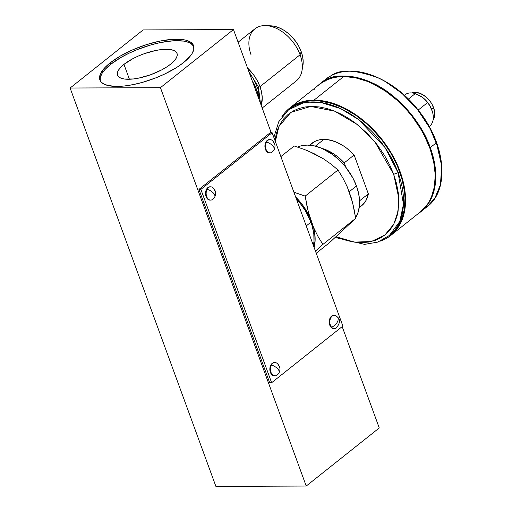 <?xml version="1.0" encoding="UTF-8"?>
<svg xmlns="http://www.w3.org/2000/svg" width="512" height="512" viewBox="0 0 512 512"><rect width="100%" height="100%" fill="white"/><g stroke="black" fill="none" stroke-linecap="round" stroke-linejoin="round"><path stroke-width="0.77" d="M100.32 81.082L100.256 77.517L101.997 73.453L105.478 69.03L110.56 64.422A49.882 17.293 -20.1 0 1 159.162 42.829A49.882 17.293 -20.1 0 1 193.811 46.419L190.771 43.386L188.762 42.406L183.565 41.088L173.229 40.794L160.659 42.515L151.565 44.723L137.734 49.414L128.896 53.274L120.762 57.562L110.56 64.422L110.029 62.963A49.882 17.293 159.9 0 1 159.654 41.152A49.882 17.293 159.9 0 1 193.587 45.67A49.882 17.293 159.9 0 1 183.462 62.669A49.882 17.293 159.9 0 1 133.837 84.48A49.882 17.293 159.9 0 1 99.898 79.955A49.882 17.293 159.9 0 1 110.029 62.963L110.56 64.422A49.882 17.293 -20.1 0 0 100.218 80.672M123.962 64.371L129.414 79.258L123.962 64.371A31.674 10.982 159.9 0 1 155.475 50.522A31.674 10.982 159.9 0 1 177.024 53.395A31.674 10.982 159.9 0 1 170.598 64.186A31.674 10.982 159.9 0 1 139.085 78.035A31.674 10.982 159.9 0 1 117.536 75.162A31.674 10.982 159.9 0 1 123.962 64.371L132.954 58.624L138.368 56.026L144.122 53.741L155.776 50.458L161.222 49.587L170.317 49.555L173.619 50.387L175.91 51.757L177.101 53.606L177.139 55.872L176.038 58.451L173.824 61.261L170.598 64.186L166.47 67.11L161.606 69.933L150.438 74.816L138.784 78.099L133.338 78.97L124.243 79.002L120.941 78.17L118.65 76.8L117.466 74.95L117.421 72.685L118.522 70.106L120.736 67.296L123.962 64.371M215.898 486.4L306.221 486.042L160.435 87.667L70.112 88.026L215.898 486.4L306.221 486.042L379.258 427.949L306.221 486.042L160.435 87.667L233.472 29.574L271.219 132.723L233.472 29.574L160.435 87.667L70.112 88.026L215.898 486.4M143.149 29.933L70.112 88.026L143.149 29.933L233.472 29.574L143.149 29.933M342.176 326.611L379.258 427.949L342.176 326.611M110.029 62.963L104.941 67.565L100.365 74.074L99.526 77.907L100.499 81.158L101.658 82.528L105.261 84.685L113.6 86.33L124.787 85.946L133.363 84.576L142.458 82.368L156.294 77.683L165.133 73.818L176.966 67.277L183.462 62.669L190.502 55.821L192.032 53.638L193.766 49.574L193.702 46.01L191.827 43.098L190.24 41.92L185.818 40.173L183.027 39.622L172.691 39.328L160.122 41.056L146.4 44.653L132.71 49.818L120.224 56.102L110.029 62.963M198.944 189.402L270.202 132.723L272.134 132.717L200.877 189.395L198.944 189.402L200.877 189.395L271.629 382.72L342.88 326.048L272.134 132.717L270.202 132.723L198.944 189.402L269.69 382.726L271.629 382.72L269.69 382.726L198.944 189.402M200.877 189.395L272.134 132.717L342.88 326.048L271.629 382.72L200.877 189.395M272.013 152.198A6.65 4.499 -90.2 0 1 266.067 149.376A6.65 4.499 -90.2 0 1 266.528 142.022A7.398 3.456 28.8 0 1 272.96 146.067L273.203 146.355A7.398 3.456 28.8 0 1 274.131 149.786A7.398 3.456 -151.2 0 0 273.203 146.355L272.96 146.067A7.398 3.456 -151.2 0 0 266.528 142.022A6.65 4.499 -90.2 0 1 272.435 140.621M269.997 139.578L269.382 139.578A6.65 4.499 89.8 0 0 265.453 149.376L266.067 149.376L265.453 149.376A6.65 4.499 89.8 0 0 269.44 152.877L270.048 152.877A6.65 4.499 -90.2 0 1 266.067 149.376A6.65 4.499 -90.2 0 1 266.528 142.022A6.65 4.499 -90.2 0 1 269.997 139.578A6.65 4.499 -90.2 0 1 273.984 143.078M274.131 149.786A7.398 3.456 -151.2 0 1 273.517 150.432A6.65 4.499 -90.2 0 1 270.048 152.877M269.875 152.845L268.128 152.595L266.573 151.379L265.107 148.173L264.928 145.594L265.427 143.104L266.534 141.094L268.083 139.866L269.83 139.61M276.954 375.181A6.65 4.499 -90.2 0 1 271.002 372.358A6.65 4.499 -90.2 0 1 271.462 365.005A7.398 3.456 28.8 0 1 277.901 369.05L278.138 369.338A7.398 3.456 28.8 0 1 279.066 372.768A7.398 3.456 -151.2 0 0 278.138 369.338L277.901 369.05A7.398 3.456 -151.2 0 0 271.462 365.005A6.65 4.499 -90.2 0 1 277.37 363.603M274.931 362.56L274.323 362.56A6.65 4.499 89.8 0 0 270.387 372.358L271.002 372.358L270.387 372.358A6.65 4.499 89.8 0 0 274.374 375.859L274.989 375.859A6.65 4.499 -90.2 0 1 271.002 372.358A6.65 4.499 -90.2 0 1 271.462 365.005A6.65 4.499 -90.2 0 1 274.931 362.56A6.65 4.499 -90.2 0 1 278.918 366.061M276.947 363.251C280.026 365.907 280.73 369.082 279.059 372.781A7.398 3.456 -151.2 0 1 278.458 373.414A6.65 4.499 -90.2 0 1 274.989 375.859M274.816 375.827L273.062 375.578L271.514 374.362L270.387 372.358L269.862 368.576L270.368 366.086L271.475 364.077L273.018 362.848L274.765 362.592M212.634 199.43A6.65 4.499 -90.2 0 1 206.682 196.602A6.65 4.499 -90.2 0 1 207.149 189.248A7.398 3.456 28.8 0 1 213.581 193.299L213.824 193.587A7.398 3.456 28.8 0 1 214.752 197.011A7.398 3.456 -151.2 0 0 213.824 193.587L213.581 193.299A7.398 3.456 -151.2 0 0 207.149 189.248A6.65 4.499 -90.2 0 1 213.05 187.846M210.618 186.803L210.003 186.803A6.65 4.499 89.8 0 0 206.074 196.608L206.682 196.602L206.074 196.608A6.65 4.499 89.8 0 0 210.061 200.109L210.669 200.102A6.65 4.499 -90.2 0 1 206.682 196.602A6.65 4.499 -90.2 0 1 207.149 189.248A6.65 4.499 -90.2 0 1 210.618 186.803A6.65 4.499 -90.2 0 1 214.605 190.304M212.634 187.501C215.706 190.15 216.41 193.331 214.739 197.03A7.398 3.456 -151.2 0 1 214.138 197.658A6.65 4.499 -90.2 0 1 210.669 200.102M210.496 200.077L208.749 199.827L206.566 197.69L205.728 195.405L205.549 192.819L206.048 190.336L207.155 188.326L208.704 187.098L210.451 186.835M334.195 328.602L332.442 328.352L330.893 327.136L329.427 323.93L329.248 321.344L329.747 318.861L330.854 316.851L332.198 316.122A6.65 4.499 -90.2 0 1 334.31 315.328L333.702 315.334A6.65 4.499 89.8 0 0 331.584 316.122L332.198 316.122A6.65 4.499 -90.2 0 0 331.565 327.206A6.65 4.499 -90.2 0 0 334.368 328.634A6.65 4.499 -90.2 0 0 336.486 327.84A6.65 4.499 -90.2 0 1 331.565 327.206A7.398 4.269 -40.8 0 0 337.306 322.144L337.498 321.786A7.398 4.269 -40.8 0 0 337.574 317.178A7.398 4.269 139.2 0 1 337.498 321.786L337.306 322.144A7.398 4.269 139.2 0 1 331.565 327.206A6.65 4.499 -90.2 0 1 332.198 316.122A6.65 4.499 -90.2 0 1 336.262 315.974M334.31 315.328A6.65 4.499 -90.2 0 1 337.114 316.755A7.398 4.269 -40.8 0 1 337.574 317.178M334.144 315.36L331.584 316.122A6.65 4.499 89.8 0 0 329.37 323.616A6.65 4.499 89.8 0 0 333.754 328.634A6.65 4.499 89.8 0 0 334.061 328.614M321.952 148.384A39.904 25.914 51.5 0 1 344.23 162.861L345.85 167.29L344.23 162.861L354.125 154.995A39.904 25.914 -128.5 0 0 323.898 139.373L315.379 146.144L323.898 139.373A39.904 25.914 -128.5 0 0 311.917 143.29L309.536 145.184M309.875 145.21L314.157 141.786L317.12 140.461L320.384 139.648L327.603 139.622L335.366 141.696L343.219 145.754L347.027 148.454L354.125 154.995L368.346 193.856L354.125 154.995L344.23 162.861L337.133 156.326L333.325 153.626L325.472 149.568L321.549 148.275M361.984 205.44L366.048 200.429L368.346 193.856L359.571 200.832L368.346 193.856A39.904 25.914 -128.5 0 1 361.6 205.754L359.219 207.648M398.099 172.71A80.64 52.365 51.5 0 1 388.934 236.058L399.738 221.562L403.469 204.262L398.099 172.71L399.584 171.526L398.099 172.71L393.67 174.291L398.79 198.093L398.08 211.322L393.741 224.288L384.845 235.066L371.315 241.523L354.33 242.112L336.134 236.723L346.906 240.589L354.4 242.125L361.683 242.624L368.576 242.067L374.925 240.474L380.608 237.914L385.53 234.509L389.651 230.374L392.96 225.683L395.469 220.576L397.242 215.2L398.835 204.16L398.374 193.37L396.474 183.334L393.67 174.291L398.099 172.71L384.986 147.488L358.656 119.629L340.582 108.614L321.152 102.554L302.982 102.995L288.538 109.83A80.64 52.365 51.5 0 1 398.099 172.71M274.72 144.083L278.906 126.496L290.893 112.358L310.688 106.432L334.669 111.168L357.318 124.538L374.925 141.875L393.67 174.291L389.856 165.254L384.416 155.232L376.992 144.474L367.334 133.478L355.405 123.059L348.678 118.406L341.549 114.323L334.144 110.957L326.611 108.454L319.117 106.918L311.834 106.419L304.941 106.976L298.592 108.57L292.909 111.123L287.987 114.534L283.866 118.662L280.557 123.36L278.048 128.467L276.275 133.843L275.014 140.595M430.278 147.597A81.472 52.902 51.5 0 1 421.024 211.603A81.472 52.902 51.5 0 1 418.278 213.574L421.024 211.603L428.742 203.027L434.31 189.632L435.552 170.835L430.278 147.597L436.416 142.714L430.278 147.597C420.73 119.642 394.093 92.096 372.115 82.816C349.798 74.592 334.131 73.811 325.12 80.48A81.472 52.902 51.5 0 1 430.278 147.597M331.379 75.533L331.315 75.558C354.432 62.547 394.272 78.675 418.586 110.579C445.734 144.083 449.997 189.894 427.162 206.72A81.472 52.902 -128.5 0 0 436.416 142.714A81.472 52.902 -128.5 0 0 331.251 75.603A81.472 52.902 -128.5 0 0 325.728 79.194A81.472 52.902 -128.5 0 0 322.797 81.805L325.728 79.194L331.251 75.603C340.269 68.934 355.936 69.709 378.253 77.933C400.224 87.219 426.867 114.758 436.416 142.714L441.69 165.952L440.448 184.749L434.874 198.15L427.162 206.72L418.259 213.587M317.037 86.317L319.59 84.07A81.472 52.902 51.5 0 1 325.12 80.48L319.59 84.07L325.728 79.194L331.315 75.558M438.278 148.307L430.131 128.589L417.568 109.562L402.08 93.491L385.587 81.754M325.088 81.344L325.12 80.48L325.088 81.344M389.946 84.403L397.203 89.523M404.397 95.539L411.347 102.387L417.882 109.946L423.827 118.074L429.043 126.586L433.414 135.27M310.938 222.176L306.24 225.914L310.938 222.176L312.243 226.202L313.818 234.086L313.965 241.523L313.395 245.478A46.554 30.234 -128.5 0 0 310.938 222.176A46.554 30.234 -128.5 0 0 296.358 198.925L299.814 202.861L305.101 210.278L310.938 222.176M355.584 217.638A46.554 30.234 -128.5 0 0 356.461 185.971L349.082 191.84L356.461 185.971A46.554 30.234 -128.5 0 0 297.53 147.059L300.787 145.914L307.181 145.101L314.157 145.862L321.44 148.166L332.333 154.317L339.162 159.987L345.338 166.656L352.877 177.971L356.461 185.971L358.726 193.971L359.597 201.677L359.488 205.318L358.202 212.019L355.533 217.722M308.998 151.341L323.322 158.739L331.078 164.154L338.003 170.01L342.95 178.118L347.296 186.944L352.602 202.637L355.686 218.33L329.562 242.624L316.23 253.229L329.562 242.624L355.686 218.33L322.867 244.429L317.926 236.32L313.581 227.494L309.683 216.858L307.072 206.656L305.184 196.115L338.003 170.01L342.95 178.118L347.296 186.944L351.187 197.587L353.805 207.782L355.686 218.33L322.867 244.429L317.926 236.32L313.581 227.494A47.885 31.098 51.5 0 1 314.131 247.488L315.142 239.552L314.477 231.622L313.581 227.494L308.275 211.802L305.184 196.115L293.894 192.192L305.184 196.115L338.003 170.01L331.078 164.154L323.322 158.739L313.67 153.453L304.186 149.408L308.998 151.341M294.195 145.99L304.186 149.408L294.195 145.99L280.87 156.589L294.195 145.99M295.629 196.915A47.885 31.098 51.5 0 1 309.683 216.858L302.432 204.819L295.629 196.915M315.456 251.098L322.867 244.429L315.456 251.098M433.594 107.674L431.59 109.267L433.594 107.674A17.459 11.334 -128.5 0 0 411.834 92.941L415.11 92.346L420.461 93.498L425.85 96.813L430.458 101.792L432.25 104.672L434.445 110.675L434.554 116.224L433.139 119.731A17.459 11.334 -128.5 0 0 433.594 107.674M420.755 96.218L422.406 97.318A18.291 11.878 -128.5 0 0 420.275 95.93A18.291 11.878 -128.5 0 0 420.198 95.885L420.755 96.218M404.365 95.29A19.955 12.954 51.5 0 1 415.264 93.606L420.275 95.93M429.184 126.502L429.696 126.093A19.955 12.954 -128.5 0 0 427.565 102.598A19.955 12.954 51.5 0 1 432.403 111.725L432.128 110.835A18.291 11.878 -128.5 0 0 422.406 97.318L415.264 93.606L408.371 99.091L415.264 93.606A19.955 12.954 -128.5 0 0 404.858 94.861L404.346 95.27M427.565 102.598L418.176 110.067L427.565 102.598L425.274 99.821L427.565 102.598M420.269 95.923L423.923 98.528L427.488 102.208L429.542 105.133L432.294 111.392M432.403 111.725A19.955 12.954 51.5 0 1 429.171 126.477M262.182 108.032L296.294 80.902A33.254 21.594 -128.5 0 0 300.077 54.778A33.254 21.594 51.5 0 1 301.939 70.893L302.854 65.894A29.414 19.098 -128.5 0 0 301.21 51.642L300.077 54.778L259.994 86.656A33.254 21.594 51.5 0 1 261.21 105.357L262.234 97.875L261.613 92.371L259.994 86.656L300.077 54.778A33.254 21.594 -128.5 0 0 254.899 28.851L238.099 42.208M252.403 81.286L252.403 81.286A34.918 22.675 -128.5 0 1 256.762 90.195L255.904 90.874L256.762 90.195L252.403 81.286M258.925 99.123A34.918 22.675 -128.5 0 0 256.762 90.195L258.925 99.123M247.533 68L254.029 75.456L257.434 80.941L259.994 86.656A33.254 21.594 51.5 0 0 247.533 68M259.085 99.565L258.662 91.725L257.894 88.659L253.542 79.142M251.482 76.109L249.658 73.792M251.117 54.976A33.254 21.594 51.5 0 1 265.92 25.606A33.254 21.594 51.5 0 1 300.077 54.778L301.21 51.642A29.414 19.098 -128.5 0 0 270.995 25.837L265.92 25.606M270.925 25.83L274.483 26.298L279.085 27.757L283.699 30.138L288.16 33.344L292.288 37.261L295.93 41.734L298.944 46.586L301.21 51.642L302.643 56.698L303.187 61.562L302.829 66.048M420.486 211.814L426.342 205.894L429.158 201.709L431.456 197.056L434.451 186.534L435.219 174.688L433.734 161.92L430.042 148.685L424.275 135.424L420.672 128.934L412.186 116.499L407.373 110.669L396.826 100.026L385.344 91.046L373.338 84.032L367.258 81.344L355.226 77.722L343.706 76.531A81.306 52.794 -128.5 0 0 319.302 84.518L289.613 108.128A81.306 52.794 51.5 0 1 314.01 100.147L343.706 76.531L337.978 76.896L332.563 77.946L327.507 79.667L322.848 82.042L319.27 84.538M390.835 235.398L420.525 211.789A81.306 52.794 -128.5 0 0 421.946 131.123A81.306 52.794 -128.5 0 0 343.706 76.531L314.01 100.147A81.306 52.794 51.5 0 1 392.256 154.739A81.306 52.794 51.5 0 1 390.835 235.398A81.306 52.794 51.5 0 1 380.518 241.069L385.395 238.944L389.581 236.352L393.344 233.197L396.653 229.51L399.469 225.325L401.766 220.672L403.539 215.603L405.427 204.365L405.069 192.006L404.045 185.536L400.352 172.294L394.586 159.04L390.982 152.544L382.496 140.115L372.55 128.774L361.485 118.918L355.654 114.656L343.642 107.648L337.568 104.96L325.536 101.338L314.01 100.147L308.288 100.512L302.874 101.562L297.811 103.277L293.158 105.658L288.96 108.666L285.248 112.275L281.766 116.909A81.306 52.794 51.5 0 1 289.613 108.128M289.293 109.254A80.64 52.365 51.5 0 1 290.022 108.653A80.64 52.365 51.5 0 1 314.227 100.73A80.64 52.365 51.5 0 1 391.834 154.88A80.64 52.365 51.5 0 1 390.419 234.88M314.938 88.659L314.438 89.235M289.997 108.672L293.549 106.195L298.163 103.84L303.181 102.131L308.55 101.094L314.227 100.73L319.853 101.018L331.584 103.418L343.616 108.173L355.526 115.123L366.912 124.032L372.282 129.126L382.15 140.371L390.566 152.704L397.248 165.69L401.958 178.886L404.538 191.84L404.998 198.086L404.237 209.837L401.267 220.275L398.982 224.883L396.186 229.037L392.909 232.691L389.178 235.821M272.013 140.269C275.091 142.925 275.789 146.099 274.118 149.805L272.064 152.166M279.059 372.781L276.998 375.149M214.739 197.03L212.678 199.392M336.333 316.026L337.562 317.158C340.454 319.68 340.064 323.264 336.378 327.917M334.368 328.634L333.754 328.634M335.264 237.504L364.608 244.365L377.779 242.112L390.458 234.848M273.85 137.414L278.784 121.683L288.538 109.83M248.806 71.482L258.464 87.008L260.384 103.117"/></g></svg>

